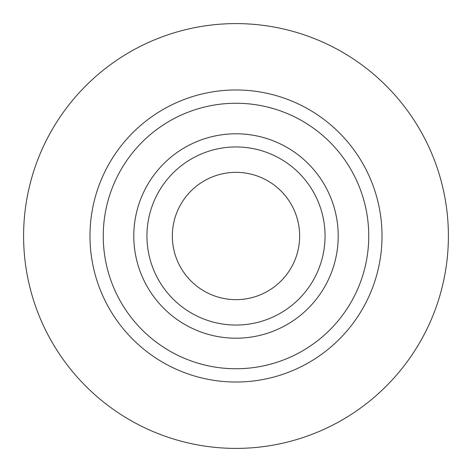 <?xml version="1.0" encoding="UTF-8"?>
<svg xmlns="http://www.w3.org/2000/svg" width="472" height="472" viewBox="0 0 472 472"><rect width="100%" height="100%" fill="white"/><g stroke="black" fill="none" stroke-linecap="round" stroke-linejoin="round"><path stroke-width="0.71" d="M325.049 236A89.049 89.049 0 0 0 191.473 158.881A89.049 89.049 0 0 0 191.473 313.119A89.049 89.049 0 0 0 325.049 236M299.649 236A63.649 63.649 0 0 0 204.175 180.876A63.649 63.649 0 0 0 204.175 291.124A63.649 63.649 0 0 0 299.649 236M448.4 236A212.4 212.4 0 0 1 129.8 419.944A212.4 212.4 0 0 1 129.8 52.056A212.4 212.4 0 0 1 448.4 236M368.75 236A132.75 132.75 0 0 0 236 103.25A132.75 132.75 0 0 0 103.25 236A132.75 132.75 0 0 0 236 368.75A132.75 132.75 0 0 0 368.75 236M338.206 236A102.206 102.206 0 0 0 184.894 147.488A102.206 102.206 0 0 0 184.894 324.512A102.206 102.206 0 0 0 338.206 236M89.975 236A146.025 146.025 0 0 1 309.012 109.539A146.025 146.025 0 0 1 309.012 362.461A146.025 146.025 0 0 1 89.975 236"/></g></svg>
